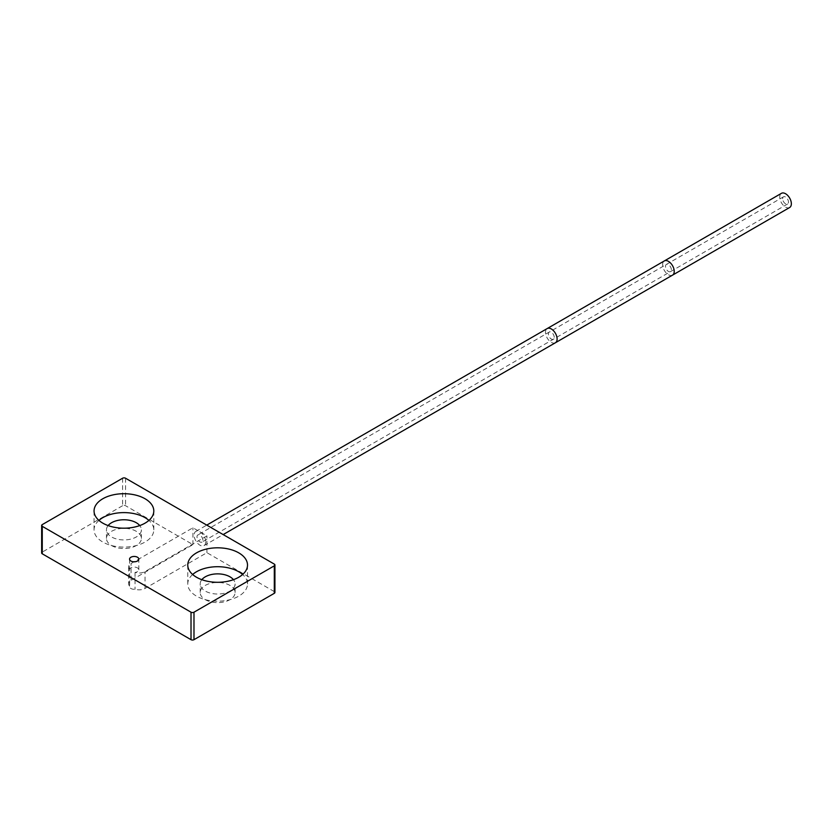 <?xml version="1.0" encoding="UTF-8"?>
<svg xmlns="http://www.w3.org/2000/svg" width="833" height="833" viewBox="0 0 833 833"><rect width="100%" height="100%" fill="white"/><g stroke="black" fill="none" stroke-linecap="round" stroke-linejoin="round"><path stroke-width="0.62" stroke-dasharray="4.17 3.12" d="M274.307 564.108L274.307 591.597A2.103 1.218 180 0 1 274.921 592.45M274.307 591.597L206.928 552.695L145.046 588.421A8.413 4.863 180 0 1 135.05 589.243A4.623 2.676 0 0 1 130.916 588.504A4.623 2.676 0 0 1 129.563 586.609L129.563 559.13M129.646 569.283A8.413 4.863 180 0 1 128.605 566.95A8.413 4.863 180 0 1 131.073 563.514L192.944 527.789L206.928 535.858L145.046 571.584A8.413 4.863 180 0 1 135.05 572.406A4.623 2.676 0 0 0 138.819 569.782A4.623 2.676 0 0 0 137.466 567.887A4.623 2.676 0 0 0 132.822 567.231A4.623 2.676 0 0 0 129.646 569.283L129.646 586.12A4.623 2.676 0 0 0 129.563 586.609M129.646 586.12A8.413 4.863 180 0 1 128.605 583.777A8.413 4.863 180 0 1 131.073 580.341L131.073 563.514M122.586 478.236L122.586 505.714A2.103 1.218 180 0 1 125.564 505.714L192.944 544.615L131.073 580.341M122.586 505.714L42.264 552.092A2.103 1.218 180 0 0 41.65 552.945M111.58 545.563A17.462 10.079 0 0 0 130.614 547.75A17.462 10.079 0 0 0 141.391 538.43A17.462 10.079 0 0 0 136.279 531.308A17.462 10.079 0 0 0 117.245 529.122A17.462 10.079 0 0 0 106.468 538.43A17.462 10.079 0 0 0 111.58 545.563M205.293 599.666A17.462 10.079 0 0 0 224.316 601.853A17.462 10.079 0 0 0 235.093 592.534A17.462 10.079 0 0 0 229.981 585.412A17.462 10.079 0 0 0 210.957 583.225A17.462 10.079 0 0 0 200.18 592.534A17.462 10.079 0 0 0 205.293 599.666M201.815 579.685A17.462 10.079 0 0 0 200.18 583.954A17.462 10.079 0 0 0 205.293 591.076A17.462 10.079 0 0 0 224.316 593.263A17.462 10.079 0 0 0 235.093 583.954A17.462 10.079 0 0 0 233.459 579.685M192.652 574.499A29.873 17.243 0 0 0 187.769 583.954A29.873 17.243 0 0 0 196.515 596.147A29.873 17.243 0 0 0 229.065 599.885A29.873 17.243 0 0 0 247.505 583.954A29.873 17.243 0 0 0 242.632 574.499M98.94 520.396A29.873 17.243 0 0 0 94.056 529.85A29.873 17.243 0 0 0 102.803 542.044A29.873 17.243 0 0 0 135.363 545.782A29.873 17.243 0 0 0 153.803 529.85A29.873 17.243 0 0 0 148.92 520.396M108.103 525.581A17.462 10.079 0 0 0 106.468 529.85A17.462 10.079 0 0 0 111.58 536.973A17.462 10.079 0 0 0 130.614 539.159A17.462 10.079 0 0 0 141.391 529.85A17.462 10.079 0 0 0 139.746 525.581M135.05 572.406L135.05 589.243M206.928 552.695L206.928 535.858M192.944 544.615L192.944 527.789M205.73 541.866A8.195 4.738 60 0 1 204.033 545.615A8.195 4.738 60 0 1 197.723 543.418A8.195 4.738 60 0 1 194.141 535.171A8.195 4.738 60 0 1 195.838 531.412A8.195 4.738 60 0 1 202.159 533.609A8.195 4.738 60 0 1 205.73 541.866M789.653 207.511A8.195 4.738 60 0 1 783.332 205.324A8.195 4.738 60 0 1 779.75 197.067A8.195 4.738 60 0 1 781.458 193.318M202.867 540.211A4.144 2.395 -120 0 0 201.055 536.035A4.144 2.395 -120 0 0 197.869 534.932A4.144 2.395 -120 0 0 197.004 536.827A4.144 2.395 -120 0 0 198.816 540.992A4.144 2.395 -120 0 0 202.002 542.106A4.144 2.395 -120 0 0 202.867 540.211M782.624 198.723A4.144 2.395 60 0 1 783.478 196.827A4.144 2.395 60 0 1 786.675 197.942A4.144 2.395 60 0 1 788.476 202.107A4.144 2.395 60 0 1 787.622 204.002A4.144 2.395 60 0 1 784.436 202.888A4.144 2.395 60 0 1 782.624 198.723M145.046 588.421L145.046 571.584M125.564 478.236L125.564 505.714M42.264 524.613L42.264 552.092M555.403 342.759A8.195 4.738 60 0 1 549.093 340.562A8.195 4.738 60 0 1 545.511 332.305A8.195 4.738 60 0 1 547.208 328.556M672.533 275.14A8.195 4.738 60 0 1 666.213 272.943A8.195 4.738 60 0 1 662.631 264.686A8.195 4.738 60 0 1 664.328 260.937M554.237 337.344A4.144 2.395 -120 0 0 552.425 333.179A4.144 2.395 -120 0 0 549.239 332.065A4.144 2.395 -120 0 0 548.374 333.971A4.144 2.395 -120 0 0 550.186 338.136A4.144 2.395 -120 0 0 553.372 339.239A4.144 2.395 -120 0 0 554.237 337.344M671.356 269.725A4.144 2.395 -120 0 0 669.555 265.56A4.144 2.395 -120 0 0 666.358 264.446A4.144 2.395 -120 0 0 665.505 266.341A4.144 2.395 -120 0 0 667.306 270.517A4.144 2.395 -120 0 0 670.503 271.62A4.144 2.395 -120 0 0 671.356 269.725M235.093 592.534L235.093 583.954M247.505 583.954L247.505 565.055M187.769 583.954L187.769 565.055M153.803 529.85L153.803 510.952M94.056 529.85L94.056 510.952M141.391 538.43L141.391 529.85M106.468 538.43L106.468 529.85M138.819 569.782L138.819 559.13M128.605 566.95L128.605 583.777M200.18 592.534L200.18 583.954M204.033 545.615L223.161 534.578M195.838 531.412L206.761 525.113M783.478 196.827L197.869 534.932M787.622 204.002L202.002 542.106"/><path stroke-width="1.25" d="M193.985 612.203L193.985 639.682A2.103 1.218 180 0 1 191.017 639.682L42.264 553.81A2.103 1.218 180 0 1 41.65 552.945L41.65 525.467A2.103 1.218 0 0 0 42.264 526.331L191.017 612.203A2.103 1.218 0 0 0 193.985 612.203L274.307 565.826A2.103 1.218 0 0 0 274.921 564.972A2.103 1.218 0 0 0 274.307 564.108L125.564 478.236A2.103 1.218 0 0 0 122.586 478.236L42.264 524.613A2.103 1.218 0 0 0 41.65 525.467M193.985 639.682L274.307 593.315A2.103 1.218 180 0 0 274.921 592.45L274.921 564.972M233.459 579.685A17.462 10.079 0 0 0 229.981 576.821A17.462 10.079 0 0 0 201.815 579.685M242.632 574.499A29.873 17.243 0 0 0 238.759 571.761A29.873 17.243 0 0 0 192.652 574.499M196.515 577.248A29.873 17.243 0 0 0 229.065 580.986A29.873 17.243 0 0 0 247.505 565.055A29.873 17.243 0 0 0 238.759 552.862A29.873 17.243 0 0 0 206.209 549.124A29.873 17.243 0 0 0 187.769 565.055A29.873 17.243 0 0 0 196.515 577.248M102.803 523.145A29.873 17.243 0 0 0 135.363 526.883A29.873 17.243 0 0 0 153.803 510.952A29.873 17.243 0 0 0 145.046 498.759A29.873 17.243 0 0 0 112.497 495.021A29.873 17.243 0 0 0 94.056 510.952A29.873 17.243 0 0 0 102.803 523.145M130.916 561.025A4.623 2.676 0 0 0 135.966 561.598A4.623 2.676 0 0 0 138.819 559.13A4.623 2.676 0 0 0 137.466 557.246A4.623 2.676 0 0 0 132.416 556.663A4.623 2.676 0 0 0 129.563 559.13A4.623 2.676 0 0 0 130.916 561.025M148.92 520.396A29.873 17.243 0 0 0 145.046 517.657A29.873 17.243 0 0 0 98.94 520.396M139.746 525.581A17.462 10.079 0 0 0 136.279 522.718A17.462 10.079 0 0 0 108.103 525.581M672.533 275.14A8.195 4.738 60 0 0 674.23 271.381A8.195 4.738 60 0 0 670.648 263.134A8.195 4.738 60 0 0 664.328 260.937L781.458 193.318A8.195 4.738 60 0 1 787.768 195.516A8.195 4.738 60 0 1 791.35 203.762A8.195 4.738 60 0 1 789.653 207.511L555.403 342.759A8.195 4.738 60 0 0 557.1 339A8.195 4.738 60 0 0 553.529 330.753A8.195 4.738 60 0 0 547.208 328.556L206.761 525.113M274.307 565.826L274.307 593.315M191.017 612.203L191.017 639.682M42.264 526.331L42.264 553.81M223.161 534.578L555.403 342.759M664.328 260.937L547.208 328.556"/></g></svg>
